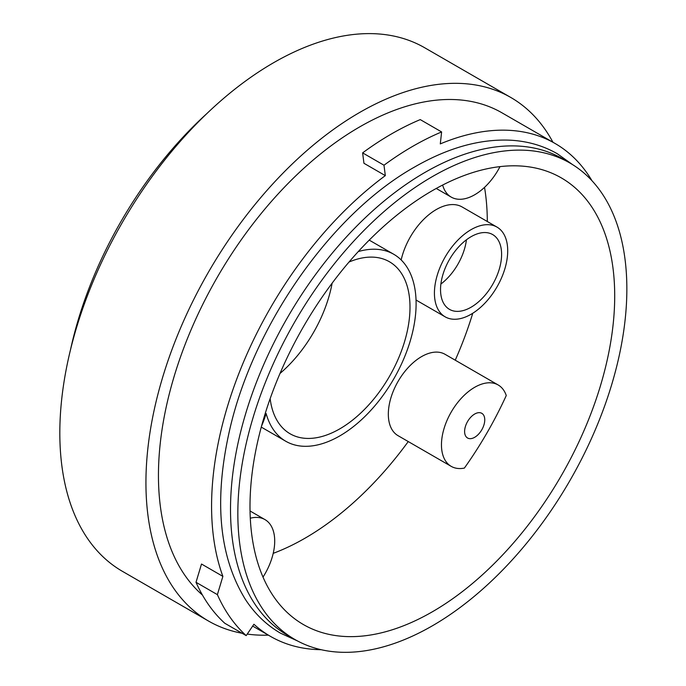 <?xml version="1.0" encoding="UTF-8"?>
<svg xmlns="http://www.w3.org/2000/svg" width="686" height="686" viewBox="0 0 686 686"><rect width="100%" height="100%" fill="white"/><g stroke="black" fill="none" stroke-linecap="round" stroke-linejoin="round"><path stroke-width="1.03" d="M70.538 349.611A280.694 162.059 -60 0 1 206.743 113.687M420.252 119.604A298.393 172.28 120 0 0 391.432 133.959A298.393 172.28 120 0 0 362.62 152.875L383.989 165.223A298.393 172.28 120 0 1 412.809 146.298A298.393 172.28 120 0 1 441.621 131.944L420.252 119.604M474.686 437.299A14.252 8.223 120 0 0 483.99 424.745A14.252 8.223 120 0 0 481.804 413.324A14.252 8.223 120 0 0 474.686 414.027A14.252 8.223 120 0 0 465.374 426.589A14.252 8.223 120 0 0 467.56 438.002A14.252 8.223 120 0 0 474.686 437.299M442.642 185.049A46.982 27.123 120 0 0 451.191 197.088A46.982 27.123 120 0 0 474.686 194.764A46.982 27.123 120 0 0 500 166.621M261.546 426.083A73.839 42.635 120 0 0 266.125 413.495A107.959 62.332 120 0 0 285.788 441.261A107.959 62.332 120 0 0 339.767 435.919A107.959 62.332 120 0 0 410.297 340.788A107.959 62.332 120 0 0 393.747 254.274A107.959 62.332 120 0 0 358.289 251.565M471.068 229.656A51.819 29.918 120 0 0 437.214 275.318A51.819 29.918 120 0 0 445.154 316.838A51.819 29.918 120 0 0 471.068 314.274A51.819 29.918 120 0 0 504.922 268.612A51.819 29.918 120 0 0 496.981 227.092A51.819 29.918 120 0 0 471.068 229.656M496.981 227.092L462.167 206.992A51.819 29.918 120 0 0 436.262 209.556A51.819 29.918 120 0 0 401.164 259.943M466.437 239.783A43.184 24.936 -60 0 1 440.884 284.047M471.068 307.225A43.184 24.936 120 0 0 499.279 269.169A43.184 24.936 120 0 0 492.659 234.569A43.184 24.936 120 0 0 471.068 236.704A43.184 24.936 120 0 0 442.856 274.76A43.184 24.936 120 0 0 449.476 309.36A43.184 24.936 120 0 0 471.068 307.225M349.011 262.043A99.324 57.341 -60 0 1 389.425 261.752A99.324 57.341 -60 0 1 404.654 341.345A99.324 57.341 -60 0 1 339.767 428.87A99.324 57.341 -60 0 1 290.109 433.784A99.324 57.341 -60 0 1 270.147 398.643M332.135 283.164A99.324 57.341 -60 0 1 279.999 373.458M294.809 639.446L287.485 635.219A275.077 158.818 -60 0 1 245.322 414.79A275.077 158.818 -60 0 1 425.02 172.392A275.077 158.818 -60 0 1 562.554 158.766L569.886 163.002A275.077 158.818 120 0 0 432.351 176.619A275.077 158.818 120 0 0 252.645 419.026A275.077 158.818 120 0 0 294.809 639.446A275.077 158.818 120 0 0 432.351 625.821A275.077 158.818 120 0 0 612.049 383.423A275.077 158.818 120 0 0 569.886 163.002M552.933 142.242A302.277 174.527 120 0 0 510.813 97.481A302.277 174.527 120 0 0 359.678 112.453A302.277 174.527 120 0 0 162.205 378.826A302.277 174.527 120 0 0 208.535 621.053A302.277 174.527 120 0 0 242.115 633.264M247.243 634.087A302.277 174.527 120 0 0 268.355 635.142M510.813 97.481L424.703 47.763A302.277 174.527 120 0 0 273.568 62.735A302.277 174.527 120 0 0 76.095 329.109A302.277 174.527 120 0 0 122.425 571.335L208.535 621.053M273.225 553.345A257.893 148.896 120 0 0 304.953 538.236A257.893 148.896 120 0 0 408.256 441.561M464.379 468.084A257.893 148.896 120 0 0 506.268 395.53A46.982 27.123 120 0 0 498.173 384.975A46.982 27.123 120 0 0 451.191 412.106A46.982 27.123 120 0 0 451.191 466.351A46.982 27.123 120 0 0 464.379 468.084M455.238 360.184A257.893 148.896 120 0 0 472.748 313.262M487.309 221.509A257.893 148.896 120 0 0 484.53 187.355M432.351 611.792A257.893 148.896 120 0 0 600.825 384.537A257.893 148.896 120 0 0 561.294 177.88A257.893 148.896 120 0 0 432.351 190.657A257.893 148.896 120 0 0 263.878 417.911A257.893 148.896 120 0 0 303.409 624.56A257.893 148.896 120 0 0 432.351 611.792M591.975 180.718A284.579 164.297 120 0 0 555.094 143.485L501.963 112.813A284.579 164.297 120 0 0 359.678 126.91A284.579 164.297 120 0 0 178.343 363.211A284.579 164.297 120 0 0 202.439 595.045M555.094 143.485A284.579 164.297 120 0 0 440.292 143.897L441.621 131.944M217.385 594.633L196.007 582.285L201.513 564.029L222.881 576.369L217.385 594.633A298.393 172.28 120 0 0 246.197 635.622L253.914 624.251A284.579 164.297 120 0 0 270.516 636.394A284.579 164.297 120 0 0 321.202 649.711M362.62 152.875L363.949 163.285L385.326 175.625A284.579 164.297 120 0 0 222.881 576.369M498.173 384.975L445.043 354.302A46.982 27.123 120 0 0 398.06 381.425A46.982 27.123 120 0 0 398.06 435.679L451.191 466.351M385.326 175.625L383.989 165.223M263.004 577.106A46.982 27.123 120 0 0 264.985 519.611A46.982 27.123 120 0 0 250.287 518.222M196.007 582.285A298.393 172.28 120 0 0 224.819 623.282L246.197 635.622M572.578 164.614L557.315 153.75C543.303 145.706 527.748 141.196 510.658 140.218C480.174 138.769 448.155 147.704 414.593 167.024C330.541 214.178 251.608 327.771 228.815 433.715C213.903 502.152 219.46 557.426 245.477 599.547C254.858 613.859 266.537 625.066 280.514 633.187L297.561 640.973M393.747 254.274L369.222 240.117M445.154 316.838L416.033 300.031M252.671 626.086L270.516 636.394M285.788 441.261L261.263 427.104M264.985 519.611L250.038 510.976M451.191 197.088L436.236 188.461"/></g></svg>
